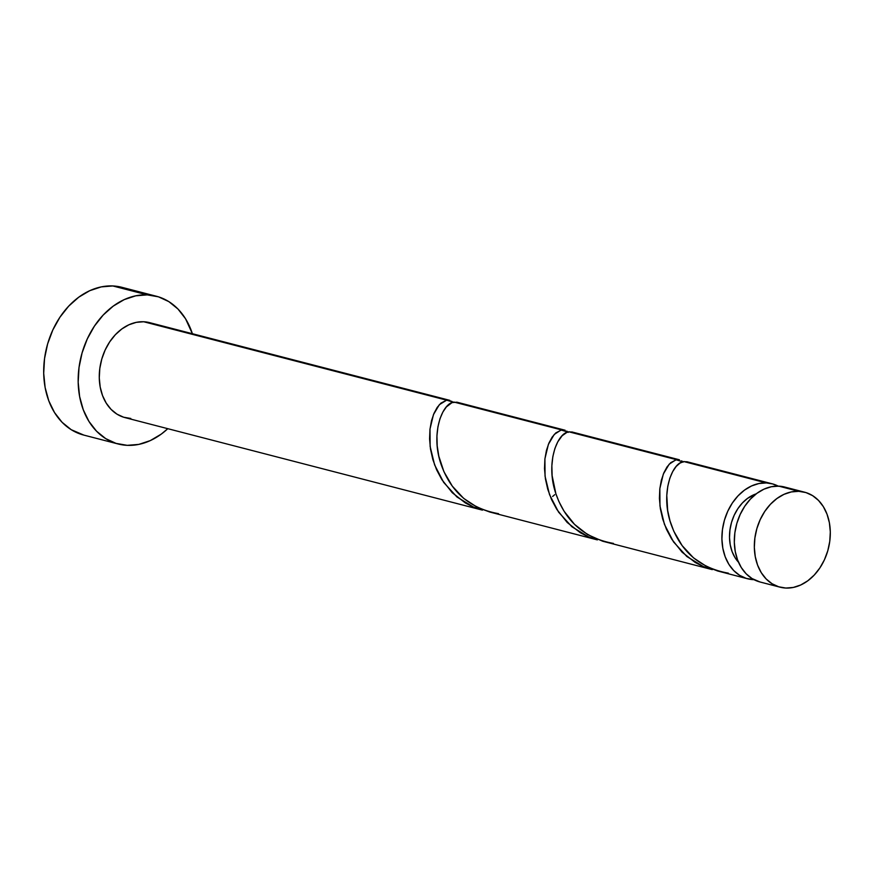 <?xml version="1.0" encoding="UTF-8"?>
<svg xmlns="http://www.w3.org/2000/svg" width="874" height="874" viewBox="0 0 874 874"><rect width="100%" height="100%" fill="white"/><g stroke="black" fill="none" stroke-linecap="round" stroke-linejoin="round"><path stroke-width="1.31" d="M804.615 492.193L784.59 487.015A49.053 37.134 104.5 0 0 778.756 486.141L798.77 491.319A49.053 37.134 -75.5 0 1 804.615 492.193A49.053 37.134 -75.5 0 1 829.131 545.19A49.053 37.134 -75.5 0 1 785.868 588.049L793.297 587.448L800.682 585.001L807.751 580.828L814.229 575.07L819.867 567.947L824.444 559.742L827.787 550.762L829.765 541.367L830.3 531.895L829.382 522.728L827.033 514.207L823.363 506.669L818.49 500.409L812.612 495.645L805.959 492.575L798.77 491.319L791.341 491.92L783.956 494.356L776.888 498.541L770.409 504.298L764.772 511.421L760.205 519.626L756.862 528.606L754.885 538.002L754.338 547.474L755.267 556.64L757.605 565.161L761.287 572.699L766.159 578.959L772.037 583.723L778.69 586.793L785.868 588.049A49.053 37.134 -75.5 0 1 780.023 587.175A49.053 37.134 -75.5 0 1 755.507 534.178A49.053 37.134 -75.5 0 1 798.77 491.319L778.756 486.141L771.327 486.742L763.931 489.178L756.862 493.362L750.395 499.12L744.757 506.243L740.18 514.447L736.837 523.417L734.859 532.823L734.324 542.295L735.242 551.461L737.59 559.972L741.261 567.51L746.134 573.781L752.011 578.544L760.118 582.018M156.38 296.242L121.901 287.317A76.3 57.76 104.5 0 0 112.812 285.951L147.291 294.877A76.3 57.76 -75.5 0 1 156.38 296.242A76.3 57.76 -75.5 0 1 192.378 333.704L185.539 318.759L177.957 309.003L168.813 301.606L158.467 296.832L147.291 294.877L112.812 285.951A76.3 57.76 104.5 0 0 45.524 352.615A76.3 57.76 104.5 0 0 83.653 435.055L118.132 443.981A76.3 57.76 -75.5 0 1 79.993 361.541A76.3 57.76 -75.5 0 1 147.291 294.877L135.743 295.816L124.239 299.607L113.249 306.108L103.176 315.066L94.403 326.144L87.291 338.904L82.09 352.877L79.021 367.495L78.179 382.222L79.61 396.49L83.259 409.731L88.973 421.454L96.555 431.21L105.699 438.617L116.045 443.38L127.222 445.336A76.3 57.76 -75.5 0 1 118.132 443.981M167.797 428.686A76.3 57.76 -75.5 0 1 127.222 445.336L138.769 444.407L150.273 440.605L161.264 434.105L167.797 428.686M498.519 513.661C469.928 508.548 450.755 492.018 440.988 464.072C430.281 433.111 442.495 402.892 453.967 402.062L561.567 429.921L565.161 430.248L456.905 402.182L452.055 402.597L446.33 406.956L442.856 412.08L439.961 418.755L437.929 426.818L436.934 435.951L437.197 445.86L438.814 456.195L443.926 471.687L452.295 486.119L463.657 498.366L477.521 507.488L489.779 512.033L597.368 539.892L587.601 536.494L580.249 532.681L567.171 522.444L556.771 509.356L551.516 499.524L547.747 489.254L545.409 478.821L544.502 468.672L544.884 459.101L546.425 450.481L548.916 443.085L552.128 437.153L555.809 432.903L561.567 429.921L459.516 403.504M452.579 401.92L446.647 400.172L451.924 401.395M130.805 418.471L123.627 417.215L116.963 414.145L111.085 409.393L106.224 403.122L102.542 395.583L100.193 387.062L99.275 377.896L99.811 368.435L101.799 359.028L105.131 350.048L109.709 341.843L115.346 334.72L121.825 328.963L128.893 324.789L136.278 322.353L143.707 321.752L446.647 400.172L143.707 321.752A49.053 37.134 104.5 0 1 149.552 322.626L449.793 400.347M566.767 431.09L568.22 432.379M687.401 461.887L683.807 461.559L766.345 482.929L758.916 483.53L751.52 485.966L744.451 490.15L737.984 495.908L732.346 503.02L727.769 511.235L724.426 520.205L722.448 529.611L721.913 539.072L722.831 548.249L725.18 556.76L728.85 564.298L733.723 570.569L739.601 575.321L746.254 578.391L753.989 579.67A49.053 37.134 -75.5 0 1 753.432 579.648A49.053 37.134 -75.5 0 1 747.598 578.774A49.053 37.134 -75.5 0 1 723.082 525.777A49.053 37.134 -75.5 0 1 766.345 482.929A49.053 37.134 -75.5 0 1 772.179 483.803A49.053 37.134 -75.5 0 1 778.199 486.119M572.481 432.138L568.887 431.811L676.487 459.669L679.415 459.79L571.825 431.931M552.63 496.476L554.695 494.695M681.687 460.838L683.14 462.127M778.548 486.305L772.627 483.923L766.345 482.929L683.807 461.559L679.972 463.1L676.17 466.454L672.707 471.578L669.812 478.253L667.78 486.326L666.786 495.449L667.66 510.482L670.008 520.915L673.778 531.195L682.146 545.616L693.508 557.863L707.361 566.986L717.609 570.973L747.598 578.774M602.678 541.225L712.299 569.64L702.521 566.243L695.169 562.441L682.102 552.193L671.691 539.116L666.436 529.273L662.678 519.003L660.329 508.57L659.422 498.42L659.804 488.861L661.345 480.23L663.847 472.834L667.048 466.902L670.729 462.663L676.487 459.669L568.887 431.811L566.986 432.346L562.179 435.7L557.776 441.829L554.892 448.504L552.849 456.567L551.865 465.7L552.117 475.609L555.886 493.755L558.857 501.436L564.091 511.257L574.513 524.356L587.601 534.593L602.678 541.225M682.812 461.778L675.984 459.757L669.189 464.181L663.311 474.112L659.848 488.544L659.968 505.937L664.448 524.389L673.515 541.891L686.833 556.509L703.57 566.691L712.299 569.64M567.892 432.029L561.064 430.008L554.258 434.433L548.391 444.363L544.917 458.795L545.048 476.188L549.528 494.64L558.584 512.142L571.902 526.76L588.65 536.942L597.368 539.892M149.651 322.648L143.707 321.752A49.053 37.134 104.5 0 0 100.444 364.6A49.053 37.134 104.5 0 0 124.96 417.597L482.448 510.143L472.681 506.745L465.329 502.932L452.251 492.696L441.84 479.608L436.596 469.775L432.827 459.506L430.489 449.072L429.582 438.923L429.964 429.353L431.494 420.733L433.996 413.336L437.208 407.404L440.889 403.154L446.647 400.172L439.338 404.684L433.46 414.615L429.997 429.047L430.128 446.439L434.607 464.892L443.664 482.393L456.982 497.011L473.719 507.193L482.448 510.143M738.508 562.233A39.243 29.705 104.5 0 1 731.134 523.843A39.243 29.705 104.5 0 1 756.207 493.854L747.543 498.377L742.365 502.987L737.853 508.679L734.193 515.245L731.516 522.423L729.943 529.95L729.506 537.521L730.238 544.852L732.117 551.669L735.056 557.699L738.956 562.714M122.054 287.349L112.812 285.951L101.264 286.891L89.76 290.681L78.769 297.182L68.696 306.14L59.935 317.218L52.811 329.979L47.611 343.952L44.541 358.569L43.7 373.296L45.131 387.564L48.78 400.805L54.505 412.528L62.076 422.284L71.22 429.691L83.838 435.099M784.699 487.037L778.756 486.141A49.053 37.134 104.5 0 0 735.493 528.989A49.053 37.134 104.5 0 0 760.009 581.986L780.023 587.175M728.37 573.158C699.779 568.045 680.606 551.516 670.828 523.57C660.132 492.608 672.335 462.39 683.807 461.559L689.368 463.002M613.439 543.409C584.859 538.297 565.675 521.767 555.908 493.821C545.201 462.859 557.415 432.641 568.887 431.811L574.447 433.253M772.179 483.803L686.756 461.691"/></g></svg>
